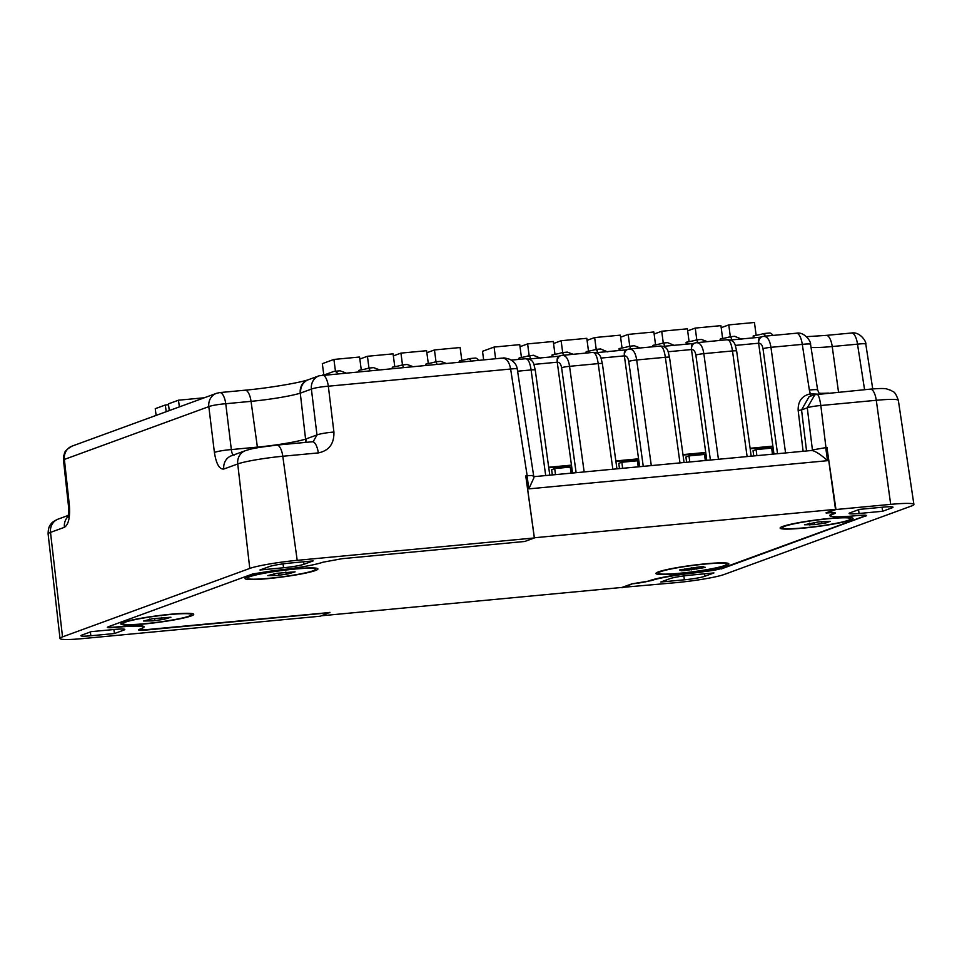 <?xml version="1.0" encoding="UTF-8"?>
<svg xmlns="http://www.w3.org/2000/svg" width="962" height="962" viewBox="0 0 962 962"><rect width="100%" height="100%" fill="white"/><g stroke="black" fill="none" stroke-linecap="round" stroke-linejoin="round"><path stroke-width="1.44" d="M803.246 528.138A36.772 3.331 -7.5 0 1 780.194 527.789A36.772 3.331 -7.5 0 1 829.893 518.398A36.772 3.331 -7.5 0 1 852.873 518.217A36.772 3.331 -7.5 0 1 803.246 528.138M679.064 573.544A36.772 3.331 -7.5 0 1 656.012 573.184A36.772 3.331 -7.5 0 1 705.711 563.792A36.772 3.331 -7.5 0 1 728.691 563.624A36.772 3.331 -7.5 0 1 679.064 573.544M143.939 624.001A36.772 3.331 -7.5 0 1 120.899 623.653A36.772 3.331 -7.5 0 1 170.587 614.261A36.772 3.331 -7.5 0 1 193.566 614.081A36.772 3.331 -7.5 0 1 143.939 624.001M268.121 578.607A36.772 3.331 -7.5 0 1 245.082 578.246A36.772 3.331 -7.5 0 1 294.781 568.855A36.772 3.331 -7.5 0 1 317.749 568.686A36.772 3.331 -7.5 0 1 268.121 578.607M810.569 450.589L811.339 450.577M826.394 512.854A13.179 1.19 172.5 0 0 825.997 512.89L835.497 509.355L826.947 447.57L825.733 447.679L827.524 460.69C821.428 455.11 816.341 451.707 812.241 450.481M533.657 475.865L533.922 477.765L528.835 488.864L527.032 475.853L525.769 475.986M140.981 628.715L141.318 628.583A40.32 3.656 -7.5 0 0 144.084 626.839A40.32 3.656 -7.5 0 0 118.723 626.755L116.534 626.959A13.179 1.19 172.5 0 1 108.237 626.935A13.179 1.19 172.5 0 1 108.405 626.707M865.559 515.211L865.596 515.464A13.179 1.19 172.5 0 1 864.694 516.029L720.646 568.698A13.179 1.19 172.5 0 1 703.703 571.596L701.514 571.801A40.32 3.656 -7.5 0 0 649.687 580.651L648.821 580.964A13.179 1.19 172.5 0 1 631.89 583.862L621.897 587.445L321.536 615.764M834.246 512.662L834.282 512.914A13.179 1.19 172.5 0 1 833.381 513.492L832.515 513.804A40.32 3.656 -7.5 0 0 829.761 515.572A40.32 3.656 -7.5 0 0 831.517 516.366M835.497 509.355L534.367 537.758L525.817 475.962M140.32 628.956A13.179 1.19 172.5 0 0 139.55 629.473A13.179 1.19 172.5 0 0 147.847 629.497L329.894 612.505M865.596 515.464A13.179 1.19 172.5 0 0 864.79 515.163M834.282 512.914A13.179 1.19 172.5 0 0 833.561 512.638M713.852 568.326A34.524 3.139 -7.5 0 1 676.575 573.532A34.524 3.139 -7.5 0 1 658.236 572.919A34.524 3.139 -7.5 0 1 670.935 569.011A34.524 3.139 -7.5 0 1 705.747 564.009A34.524 3.139 -7.5 0 1 726.478 563.924A34.524 3.139 -7.5 0 1 713.852 568.326M702.428 567.977L684.86 570.526L681.096 570.779L682.383 570.189L679.437 569.997L699.915 566.81L703.679 566.558L702.404 567.147L705.35 567.339L702.428 567.977L702.236 566.522M153.896 616.426A34.524 3.139 -7.5 0 1 191.354 614.393A34.524 3.139 -7.5 0 1 160.642 621.837A34.524 3.139 -7.5 0 1 123.112 623.376A34.524 3.139 -7.5 0 1 153.896 616.426M152.549 618.722L170.911 617.243L163.889 619.336L153.054 620.851L143.627 621.007L152.549 618.722M169.288 410.582L168.398 403.884L178.475 400.204L204.353 397.763M156.121 415.392L155.243 408.694L165.32 405.014L168.506 404.713M178.475 400.204L179.365 406.902M165.32 405.014L166.198 411.712M784.703 526.274A34.524 3.139 -7.5 0 1 821.404 519.504A34.524 3.139 -7.5 0 1 850.661 518.53A34.524 3.139 -7.5 0 1 848.436 520.262A34.524 3.139 -7.5 0 1 809.078 527.332A34.524 3.139 -7.5 0 1 782.419 527.513A34.524 3.139 -7.5 0 1 784.703 526.274M804.509 524.759L818.409 521.921L830.146 521.344L825.973 522.919L814.73 524.615L804.509 524.759M278.078 571.031A34.524 3.139 -7.5 0 1 315.536 568.987A34.524 3.139 -7.5 0 1 284.824 576.43A34.524 3.139 -7.5 0 1 247.294 577.982A34.524 3.139 -7.5 0 1 278.078 571.031M276.731 573.316L295.094 571.849L288.071 573.941L277.236 575.456L267.809 575.613L276.731 573.316M446.236 363.383L440.644 361.327L435.822 361.772L437.109 364.237M412.71 366.546L407.118 364.478L402.296 364.935L403.595 367.4M379.196 369.709L373.605 367.64L368.783 368.097L370.081 370.562M426.875 352.729L434.451 349.952L460.125 347.535L461.82 360.413M425.432 365.344L426.046 363.973A18.807 1.708 172.5 0 0 435.257 361.904L435.822 361.772M426.214 365.271L426.046 363.973M393.35 355.892L400.938 353.114L426.599 350.697L428.294 363.564M391.919 368.506L392.52 367.135A18.807 1.708 172.5 0 0 401.743 365.067L402.296 364.935M392.7 368.434L392.52 367.135M359.836 359.054L367.424 356.277L393.085 353.86L394.781 366.726M345.683 372.859L340.091 370.803L334.331 371.344A15.56 5.832 84.6 0 1 337.77 373.605M358.393 371.669L359.006 370.298A18.807 1.708 172.5 0 0 368.23 368.23L368.783 368.097M359.175 371.597L359.006 370.298M323.809 374.927L322.318 363.672L333.91 359.439L359.572 357.022L361.267 369.889M458.946 362.181L459.559 360.822A18.807 1.708 172.5 0 0 468.783 358.742L470.61 359.896L470.634 361.075M459.728 362.109L459.559 360.822M434.451 349.952L436.014 361.76M400.938 353.114L402.489 364.923M367.424 356.277L368.975 368.085M333.91 359.439L335.461 371.236M469.336 358.61L475.096 358.068A15.56 5.832 84.6 0 1 478.547 360.329M324.507 374.855L333.766 371.476A15.56 5.832 84.6 0 1 334.331 371.344M741.87 339.249L734.631 336.327M707.19 341.618L701.418 339.442L696.596 339.899L697.871 342.496M674.807 345.586L667.568 342.652M640.127 347.943L634.355 345.767L629.533 346.224L630.819 348.821M607.756 351.912L600.516 348.99M573.063 354.269L567.303 352.104L562.481 352.561L563.756 355.146M540.692 358.249L533.453 355.315M721.187 327.681L728.775 324.903L754.448 322.486L756.144 335.353M719.768 340.44L720.358 338.937A18.807 1.708 172.5 0 0 729.569 336.856L731.397 338.011L731.361 339.827M720.55 340.368L720.358 338.937M687.662 330.856L695.249 328.078L720.923 325.649L722.618 338.528M686.315 344.18L686.074 342.376L686.832 342.099A18.807 1.708 172.5 0 0 696.043 340.019L696.596 339.899M687.096 344.107L686.832 342.099M654.136 334.018L661.724 331.241L687.397 328.812L689.093 341.69M652.717 346.765L652.549 345.538L653.306 345.262A18.807 1.708 172.5 0 0 662.505 343.193L664.333 344.336L664.309 346.152M653.487 346.693L653.306 345.262M620.61 337.181L628.198 334.403L653.871 331.986L655.555 344.853M619.251 350.493L619.023 348.701L619.768 348.424A18.807 1.708 172.5 0 0 628.98 346.356L629.533 346.224M620.033 350.421L619.768 348.424M587.073 340.344L594.66 337.566L620.334 335.149L622.029 348.016M585.654 353.09L586.243 351.599A18.807 1.708 172.5 0 0 595.454 349.519L597.27 350.661L597.246 352.477M586.423 353.006L586.243 351.599M553.547 343.518L561.135 340.728L586.808 338.311L588.503 351.178M552.2 356.818L551.96 355.038L552.717 354.762A18.807 1.708 172.5 0 0 561.928 352.681L562.481 352.561M552.97 356.746L552.717 354.762M520.021 346.681L527.609 343.903L553.282 341.474L554.978 354.353M518.59 359.403L519.179 357.924A18.807 1.708 172.5 0 0 528.391 355.844L530.218 356.998L530.182 358.802M519.372 359.331L519.179 357.924M483.645 359.848L482.515 351.298L494.071 347.066L519.745 344.637L521.44 357.515M753.378 337.854L753.138 336.039L753.883 335.762A18.807 1.708 172.5 0 0 763.094 333.694L764.922 334.836L764.934 336.183M754.148 337.782L753.883 335.762M728.775 324.903L730.338 336.712M695.249 328.078L696.801 339.875M661.724 331.241L663.275 343.037M628.198 334.403L629.749 346.212M594.66 337.566L596.212 349.374M561.135 340.728L562.686 352.537M527.609 343.903L529.16 355.7M494.071 347.066L495.61 358.73M763.66 333.561L769.42 333.02A15.56 5.82 84.6 0 1 772.955 335.425M803.126 451.286L798.159 410.509C797.883 401.298 801.923 395.755 810.317 393.855L817.435 394.131M870.309 389.141C882.322 388.107 885.305 388.636 886.423 388.852L891.485 390.56C893.217 392.58 894.54 389.754 898.34 400.348A35.053 3.187 172.5 0 0 876.286 400.288A13.179 4.942 84.6 0 0 870.309 389.141L814.201 394.805L809.114 396.669L801.55 409.932L807.286 407.828L814.958 394.564M807.286 407.828A10.546 1.19 -6.9 0 1 820.827 405.519L825.961 447.607L812.409 449.927L807.286 407.828M816.798 394.252C818.325 394.155 819.672 397.907 820.827 405.519L876.286 400.288L890.692 504.365A36.893 3.343 -7.5 0 1 913.9 504.425A36.893 3.343 -7.5 0 1 911.375 506.036L724.145 574.482A36.893 3.343 -7.5 0 1 676.719 582.587L621.945 587.421M819.383 393.939L817.64 390.019A13.179 1.323 -8.8 0 0 809.367 390.067L810.317 393.855A2.633 0.998 -96.7 0 0 811.158 395.923M826.37 512.698L826.683 512.986C834.138 512.373 836.748 512.59 834.511 513.624L835.461 513.011M631.493 583.934L651.106 580.675A37.927 3.439 -7.5 0 1 699.843 572.354L721.151 568.518M329.882 612.337L320.37 616.197L83.213 638.552A36.893 3.343 -7.5 0 1 60.005 638.479A36.893 3.343 -7.5 0 1 62.53 636.88L249.771 568.434L237.734 463.949A13.179 12.157 -110.1 0 1 245.394 450.661C253.812 448.064 254.485 448.4 260.425 447.234L276.803 445.105A13.179 4.942 84.6 0 1 282.792 456.253A35.053 3.187 172.5 0 0 237.734 463.949L223.785 469.047C219.372 469.444 216.246 463.912 214.406 452.465A13.179 1.491 -6.9 0 1 231.337 449.579L257.383 447.114L251.046 401.346A39.31 3.571 172.5 0 0 300.276 393.157L305.579 439.105A6.59 5.856 -107.6 0 1 305.158 442.436M67.737 517.388C68.098 517.736 69.24 509.307 68.47 505.988A13.179 1.07 -6.2 0 1 69.384 505.483C70.214 517.303 68.567 524.579 64.43 527.308A13.179 12.157 -110.1 0 1 67.989 516.63M68.47 505.988L63.468 459.932A13.179 1.07 -6.2 0 1 64.382 459.427L69.384 505.483M214.406 452.465L208.814 406.625A13.179 1.491 -6.9 0 1 225.757 403.727L231.337 449.579C231.818 453.427 232.792 455.279 234.259 455.122M305.519 442.4A6.59 6.073 69.9 0 0 306.012 438.949L316.979 434.944L311.387 389.105L300.709 393.001A13.179 12.157 69.9 0 1 308.381 379.713L308.032 379.822A13.179 11.712 -107.7 0 0 300.276 393.157L305.579 439.105A38.492 3.499 -7.5 0 1 257.383 447.114A6.59 2.477 84.6 0 0 257.479 447.739M322.342 375.06A13.179 4.942 84.6 0 1 328.331 386.207A13.179 1.491 -6.9 0 0 311.387 389.105A13.179 12.157 -110.1 0 1 319.059 375.805L502.441 358.08C504.533 358.489 501.07 356.83 509.74 359.271C514.117 361.484 516.63 364.718 517.255 368.987L517.255 368.987A10.546 1.058 171.2 0 0 510.63 369.023C509.175 361.435 506.216 357.84 501.743 358.213M249.771 568.434A36.893 3.343 -7.5 0 1 297.198 560.329L534.343 537.962L525.757 475.913L527.176 475.781C532.804 475.324 534.776 475.481 533.092 476.262M517.255 368.987L533.682 475.986M316.979 434.944A13.179 1.491 -6.9 0 1 333.91 432.058C334.235 443.759 329.04 450.709 318.314 452.91A13.179 4.942 -95.4 0 0 312.337 441.762L313.263 441.558L316.979 434.944M572.558 473.027L557.226 362.205C556.914 358.369 557.527 356.373 559.09 356.205M569.672 467.159L569.468 465.812L548.773 467.76M569.468 465.812L571.296 465.139L572.522 473.027M548.701 467.267L571.296 465.139M636.808 460.834L636.603 459.475L638.431 458.814L639.658 466.702L624.362 355.868C624.037 352.032 624.663 350.036 626.226 349.867M636.603 459.475L615.908 461.435M615.836 460.942L638.431 458.814M706.829 460.365L691.486 349.543C691.173 345.707 691.798 343.711 693.361 343.542M703.943 454.497L703.727 453.15L683.032 455.098M703.727 453.15L705.567 452.477L706.781 460.365M682.972 454.605L705.567 452.477M773.965 454.04L758.621 343.218C758.309 339.37 758.934 337.373 760.497 337.217M771.079 448.172L770.863 446.813L750.168 448.773M770.863 446.813L772.69 446.152L773.917 454.04M750.107 448.28L772.69 446.152M785.569 452.946L770.947 347.318A6.59 0.709 172.1 0 0 762.998 348.701C762.265 344.901 760.834 343.097 758.717 343.278A6.59 5.556 -105.7 0 1 762.505 336.544L763.443 336.387C767.267 336.231 769.768 339.875 770.947 347.318L802.284 344.372A13.179 1.323 -8.8 0 1 810.557 344.324L810.557 344.324C811.207 341.462 804.136 331.421 796.295 333.225A13.179 4.942 -95.4 0 1 802.284 344.372L809.367 390.067M864.573 389.682L857.515 344.155A13.179 1.323 -8.8 0 1 865.788 344.107L872.738 388.925M107.287 627.368L108.249 626.767C106.012 627.801 108.622 628.018 116.077 627.404L119.48 627.08A37.927 3.439 -7.5 0 1 143.338 627.164A37.927 3.439 -7.5 0 1 140.741 628.799L138.444 629.894M534.343 537.962L524.795 541.462L342.099 558.682L322.811 562.241A37.927 3.439 -7.5 0 1 274.062 570.562L252.705 573.953L108.249 626.767M114.454 633.537L123.713 630.146A15.813 1.431 172.5 0 0 124.795 629.461A15.813 1.431 172.5 0 0 114.851 629.425L91.258 631.649L81.998 635.04A15.813 1.431 172.5 0 0 80.904 635.726A15.813 1.431 172.5 0 0 90.861 635.762L114.454 633.537L113.889 629.521M289.55 563.119A15.813 1.431 172.5 0 0 269.228 566.594L259.956 569.985L283.549 567.76A15.813 1.431 172.5 0 0 303.884 564.285L313.143 560.894L289.55 563.119M865.572 515.548L865.656 516.149C867.892 515.115 865.283 514.898 857.827 515.512L854.424 515.836A37.927 3.439 -7.5 0 1 830.579 515.764A37.927 3.439 -7.5 0 1 833.176 514.117L834.511 513.624L834.367 512.674M704.677 576.322L713.948 572.931L690.355 575.156A15.813 1.431 172.5 0 0 670.033 578.631L660.762 582.022L684.355 579.797A15.813 1.431 172.5 0 0 704.677 576.322L704.316 573.845M882.647 511.267L891.918 507.876A15.813 1.431 172.5 0 0 893.001 507.19A15.813 1.431 172.5 0 0 883.044 507.154L859.451 509.379L850.192 512.77A15.813 1.431 172.5 0 0 849.109 513.455A15.813 1.431 172.5 0 0 859.054 513.492L882.647 511.267L882.082 507.251M826.406 513.011L835.966 509.523L890.692 504.365M826.947 447.631L835.966 509.523M827.38 447.474L825.961 447.607M621.981 587.746L631.541 584.259M549.795 475.18L535.245 370.021A6.59 0.709 172.1 0 0 531.096 369.937C529.966 362.482 528.162 358.778 525.685 358.802M511.303 360.101L526.034 358.706C530.254 358.862 532.852 360.702 533.862 364.249L535.245 370.021M616.931 468.843L602.38 363.696A6.59 0.709 172.1 0 0 598.22 363.612C597.101 356.156 595.298 352.441 592.82 352.477M576.13 472.691L561.604 367.688A6.59 0.709 172.1 0 1 569.552 366.318C568.374 358.862 565.86 355.218 562.036 355.375L593.169 352.381C597.39 352.525 599.987 354.377 600.997 357.924L602.38 363.696M561.604 367.688C560.858 363.889 559.427 362.085 557.323 362.277A6.59 5.556 -105.7 0 1 561.111 355.543L562.614 355.255M684.066 462.518L669.516 357.359A6.59 0.709 172.1 0 0 665.355 357.275C664.237 349.819 662.433 346.116 659.956 346.14M643.265 466.366L628.739 361.363A6.59 0.709 172.1 0 1 636.688 359.98C635.509 352.537 632.996 348.881 629.172 349.05L660.305 346.043M628.739 361.363C627.994 357.563 626.563 355.748 624.446 355.94A6.59 5.556 -105.7 0 1 628.246 349.206L629.749 348.929M751.202 456.18L736.651 351.034A6.59 0.709 172.1 0 0 732.491 350.95C731.373 343.494 729.569 339.778 727.092 339.814M710.401 460.028L695.863 355.038A6.59 0.709 172.1 0 1 703.823 353.655C702.633 346.2 700.132 342.556 696.308 342.712L727.44 339.718C731.649 339.863 734.259 341.714 735.257 345.262L736.651 351.034M695.863 355.038C695.129 351.226 693.698 349.422 691.582 349.615A6.59 5.556 -105.7 0 1 695.382 342.881L696.885 342.592M762.505 336.544L760.233 337.205M139.394 629.292C137.169 630.326 139.779 630.543 147.222 629.93L147.186 629.557M329.93 612.698L147.222 629.93M721.211 568.963L866.618 515.548M558.838 356.193L561.111 355.543M625.973 349.867L628.246 349.206M693.097 343.53L695.382 342.881M753.739 455.94L753.042 450.697L756.096 449.579L771.668 448.112L772.462 454.172M619.468 468.602L618.77 463.359L621.837 462.241L637.397 460.774L638.203 466.835M552.332 474.939L551.647 469.684L554.701 468.566L570.262 467.099L571.067 473.172M686.603 462.277L685.906 457.022L688.972 455.904L704.533 454.437L705.326 460.509M756.096 449.579L756.902 455.639M621.837 462.241L622.63 468.302M554.701 468.566L555.495 474.639M688.972 455.904L689.766 461.976M827.524 460.69L528.835 488.864M691.57 569.889L691.269 567.568M684.667 569.011L684.86 570.526M696.572 567.255L696.825 569.131M154.557 618.542L154.822 620.538M161.989 619.54L161.7 617.376M821.849 523.581L821.572 521.44M814.465 522.619L814.73 524.615M809.776 525.024L809.535 523.148L809.788 525.048M278.739 573.136L279.004 575.144M286.171 574.146L285.882 571.981M810.581 393.843A2.633 1.034 -95.3 0 0 811.363 395.851M798.159 410.509L801.55 409.932L806.553 450.962M48.1 533.922C48.22 525.733 50.806 524.627 50.962 524.025C51.671 522.582 54.076 520.947 58.165 519.107A13.179 12.157 69.9 0 0 50.505 532.395A35.053 3.187 172.5 0 0 48.1 533.922L60.005 638.479M223.785 469.047A13.179 12.157 -110.1 0 1 231.445 455.76L245.394 450.661M64.43 527.308L50.505 532.395L62.53 636.88M527.176 475.781L510.63 369.023L328.331 386.207L333.91 432.058M318.314 452.91L282.792 456.253L297.198 560.329M545.707 475.565L531.096 369.937L517.604 371.212M612.842 469.228L598.22 363.612L569.552 366.318L584.162 471.933M679.978 462.902L665.355 357.275L636.688 359.98L651.298 465.608M747.113 456.565L732.491 350.95L703.823 353.655L718.434 459.271M762.998 348.701L777.536 453.703M828.486 393.085A38.492 3.499 -7.5 0 1 818.89 393.266M90.861 635.762L90.38 631.974M123.713 630.146L123.557 629.076M283.549 567.76L283.068 563.876M303.884 564.285L303.511 561.808M684.355 579.797L683.874 575.913M858.585 509.704L859.054 513.492M891.918 507.876L891.75 506.806M63.468 459.932L63.757 455.447C65.2 453.078 62.843 451.503 72.042 446.127A13.179 12.157 69.9 0 0 64.382 459.427L208.814 406.625A13.179 12.157 -110.1 0 1 216.486 393.326L219.769 392.58A13.179 4.942 84.6 0 1 225.757 403.727L251.046 401.346A13.179 4.942 84.6 0 0 245.07 390.199L219.769 392.58M533.922 364.406L557.226 362.205M601.046 358.068L624.362 355.868M668.181 351.743L691.486 349.543M735.317 345.406L758.621 343.218M811.05 347.45A39.31 3.571 172.5 0 0 832.226 346.536L838.527 392.135M806.493 336.676L826.238 335.389A13.179 4.942 84.6 0 1 832.226 346.536L857.515 344.155A13.179 4.942 -95.4 0 0 851.526 333.008C860.293 331.409 866.762 342.328 865.788 344.107M533.778 476.683L811.82 450.469M659.078 571.644L658.236 572.919M682.274 569.36L682.383 570.189M702.32 566.522L702.404 567.147M725.336 562.926L726.478 563.924M190.211 613.383L191.354 614.393M165.921 617.496L166.065 618.578M149.759 619.059L150.012 620.911M123.954 622.113L123.112 623.376M849.518 517.532L850.661 518.53M825.552 521.596L825.685 522.619M783.26 526.25L782.419 527.513M314.394 567.989L315.536 568.987M290.103 572.089L290.247 573.184M273.942 573.653L274.194 575.516M248.136 576.707L247.294 577.982M734.944 336.279L730.122 336.736M667.893 342.604L663.071 343.061M600.829 348.941L596.007 349.386M533.778 355.267L528.956 355.724M58.165 519.107L68.266 515.416M276.803 445.105L312.337 441.762M817.64 390.019L810.557 344.324M143.338 627.164L143.23 626.226M898.34 400.348L913.9 504.425M660.329 346.043C664.526 346.2 667.123 348.04 668.121 351.587L669.516 357.359M830.579 515.764L830.422 514.754M72.042 446.127L216.486 393.326M308.032 379.822C298.929 382.912 268.29 388.119 245.07 390.199M308.381 379.713L319.059 375.805M558.742 356.205L528.872 359.018M625.877 349.879L595.995 352.693M693.013 343.542L663.131 346.356M760.136 337.217L730.266 340.031M764.02 336.267L796.295 333.225M826.238 335.389L851.526 333.008"/></g></svg>
